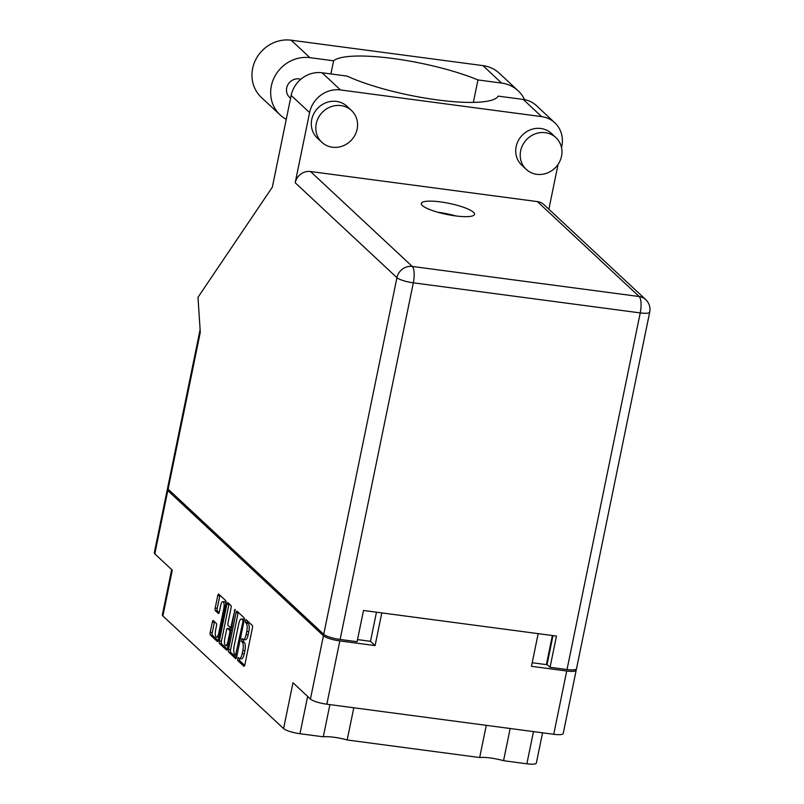 <?xml version="1.0" encoding="UTF-8"?>
<svg xmlns="http://www.w3.org/2000/svg" width="804" height="804" viewBox="0 0 804 804"><rect width="100%" height="100%" fill="white"/><g stroke="black" fill="none" stroke-linecap="round" stroke-linejoin="round"><path stroke-width="1.21" d="M329.901 704.616L323.288 736.816A20.311 4.221 -168.4 0 1 334.002 737.248A20.311 4.221 -168.4 0 1 347.177 739.981L353.79 707.781M486.279 725.339L479.666 757.539A20.311 4.221 -168.4 0 1 490.38 757.981A20.311 4.221 -168.4 0 1 503.555 760.705L510.158 728.514M225.894 603.121A5.708 1.799 -82.4 0 0 225.351 602.055A5.708 1.799 -82.4 0 0 224.979 601.874L222.939 601.603A5.708 1.799 -82.4 0 0 220.608 605.784L219.341 611.965A2.131 0.673 -82.4 0 1 218.477 613.532A2.131 0.673 -82.4 0 1 218.336 613.462L215.361 610.688A2.131 0.673 -82.4 0 1 215.191 608.095L217.753 595.623A2.131 0.673 -82.4 0 1 218.618 594.066A2.131 0.673 -82.4 0 1 218.758 594.136L225.703 600.618A2.131 0.673 -82.4 0 1 225.874 603.211L218.326 639.994A2.131 0.673 -82.4 0 1 217.452 641.562A2.131 0.673 -82.4 0 1 217.321 641.491L210.367 634.999A2.131 0.673 -82.4 0 1 210.196 632.406L212.316 622.095A2.131 0.673 -82.4 0 1 213.191 620.527A2.131 0.673 -82.4 0 1 213.321 620.598L216.296 623.371A2.131 0.673 -82.4 0 1 216.467 625.964L215.643 630.004A5.708 1.799 -82.4 0 0 216.467 637.13A5.708 1.799 -82.4 0 0 218.788 632.939L223.763 608.728A5.708 1.799 -82.4 0 0 223.311 601.784A5.708 1.799 -82.4 0 0 222.939 601.603M235.039 609.321L231.15 625.904A2.131 0.673 -82.4 0 1 230.276 627.462A2.131 0.673 -82.4 0 1 230.135 627.391L228.165 625.552A2.131 0.673 -82.4 0 1 227.994 622.959L231.06 608.045A2.131 0.673 -82.4 0 0 230.889 605.452L227.914 602.678A2.131 0.673 -82.4 0 0 227.773 602.608A2.131 0.673 -82.4 0 0 226.909 604.166L219.351 640.959A2.131 0.673 -82.4 0 0 219.522 643.552L226.477 650.034A2.131 0.673 -82.4 0 0 226.617 650.104A2.131 0.673 -82.4 0 0 227.482 648.537L235.039 609.321M323.288 736.816L299.972 733.72A13.467 2.804 -168.4 0 1 283.581 728.575L292.978 682.767L310.434 699.058L323.429 635.763A13.467 2.804 11.6 0 0 339.821 640.919L375.086 645.592L381.789 612.909L538.167 633.632L531.464 666.325L566.719 670.998A13.467 2.804 11.6 0 0 576.197 670.234A13.467 2.804 11.6 0 0 575.875 669.41M479.666 757.539L347.177 739.981M339.821 640.919L326.836 704.203L553.735 734.283L566.719 670.998M236.064 612.718L228.517 649.501A2.131 0.673 -82.4 0 0 228.678 652.094L235.632 658.576A2.131 0.673 -82.4 0 0 235.773 658.647A2.131 0.673 -82.4 0 0 236.637 657.079L244.185 620.296A2.131 0.673 -82.4 0 0 244.024 617.703L237.069 611.221A2.131 0.673 -82.4 0 0 236.929 611.151A2.131 0.673 -82.4 0 0 236.064 612.718L238.105 612.98L230.557 649.773A2.131 0.673 -82.4 0 0 230.728 652.366L236.466 657.722M238.989 658.295L238.074 657.491L237.592 660.396L243.843 666.235A2.131 0.673 -82.4 0 0 243.984 666.305A2.131 0.673 -82.4 0 0 244.858 664.747L252.406 627.964A2.131 0.673 -82.4 0 0 252.235 625.371L245.883 619.482L245.391 622.386L246.205 623.15A6.824 2.151 -82.4 0 1 246.748 631.441L246.114 634.507A6.824 2.151 -82.4 0 1 243.331 639.512A6.824 2.151 -82.4 0 1 242.888 639.291L241.984 638.487L241.491 641.391L242.295 642.155A6.824 2.151 -82.4 0 1 242.838 650.446L242.215 653.511A6.824 2.151 -82.4 0 1 239.431 658.516A6.824 2.151 -82.4 0 1 238.989 658.295M167.905 488.912A13.467 2.804 11.6 0 0 167.282 489.546A13.467 2.804 11.6 0 0 167.805 490.571L154.82 553.866L172.277 570.157L162.87 615.954L283.581 728.575M167.805 490.571L323.429 635.763M162.87 615.954A13.467 2.804 -168.4 0 1 162.348 614.929L171.664 569.584M542.559 732.806L536.348 763.036A13.467 2.804 -168.4 0 1 526.871 763.8L503.555 760.705M375.086 645.592L370.493 641.311L357.519 639.592M370.493 641.311L376.473 612.196M547.323 664.747A13.467 2.804 -168.4 0 1 546.398 664.627L532.198 662.747M239.431 658.516L241.471 658.788A6.824 2.151 -82.4 0 0 244.255 653.783L242.215 653.511M243.491 639.542L243.532 641.662L244.346 642.426A6.824 2.151 -82.4 0 1 244.888 650.717L244.255 653.783M243.331 639.512L245.381 639.783A6.824 2.151 -82.4 0 0 248.155 634.778L246.114 634.507M247.33 620.788L247.431 622.658L248.245 623.412A6.824 2.151 -82.4 0 1 248.788 631.713L248.155 634.778M239.592 658.546L239.632 660.667L244.687 665.38M238.275 612.346A2.131 0.673 -82.4 0 0 238.105 612.98M235.572 655.109L242.908 621.773L242.788 619.954L241.934 619.16A6.824 2.151 -82.4 0 0 241.481 618.939A6.824 2.151 -82.4 0 0 238.708 623.944L234.175 646.014A6.824 2.151 -82.4 0 0 234.718 654.315L235.572 655.109M241.481 618.939L243.532 619.211A6.824 2.151 -82.4 0 1 243.974 619.432L244.285 619.723M227.311 649.18L221.572 643.823L219.522 643.552M229.12 603.804A2.131 0.673 -82.4 0 0 228.949 604.437L221.401 641.23A2.131 0.673 -82.4 0 0 221.572 643.823M224.818 638.446A5.708 1.799 -82.4 0 0 225.643 645.562A5.708 1.799 -82.4 0 0 227.964 641.381L229.723 632.848A2.131 0.673 -82.4 0 0 229.552 630.256L227.582 628.416A2.131 0.673 -82.4 0 0 227.442 628.346A2.131 0.673 -82.4 0 0 226.567 629.914L224.818 638.446M225.643 645.562L227.693 645.833A5.708 1.799 -82.4 0 0 228.045 645.773M229.331 628.648A2.131 0.673 -82.4 0 1 229.482 628.617A2.131 0.673 -82.4 0 1 229.622 628.688L231.25 630.205M216.467 637.13L218.507 637.401A5.708 1.799 -82.4 0 0 218.869 637.331M219.964 595.261A2.131 0.673 -82.4 0 0 219.793 595.895L217.231 608.367A2.131 0.673 -82.4 0 0 217.402 610.96L219.17 612.608M214.527 621.723A2.131 0.673 -82.4 0 0 214.367 622.366L212.246 632.678A2.131 0.673 -82.4 0 0 212.417 635.271L218.155 640.637M154.82 553.866A13.467 2.804 -168.4 0 1 154.298 552.84L167.282 489.546M326.836 704.203A13.467 2.804 -168.4 0 1 310.434 699.058M576.197 670.234L563.212 733.519A13.467 2.804 -168.4 0 1 553.735 734.283M286.264 119.314A33.899 31.386 -47 0 1 280.124 114.922A33.899 31.386 -47 0 1 271.35 85.917A33.899 31.386 -47 0 1 309.912 57.667L333.61 60.802L330.906 73.938M280.124 114.922L261.401 97.465A33.899 31.386 -47 0 1 252.637 68.451A33.899 31.386 -47 0 1 291.189 40.2L482.933 65.616A33.899 31.386 -47 0 1 499.384 73.315L518.108 90.772A33.899 31.386 -47 0 1 524.59 99.656M561.534 156.217A21.728 20.12 133 0 0 555.916 137.625A21.728 20.12 133 0 0 535.173 133.896A21.728 20.12 133 0 0 520.65 150.8A21.728 20.12 133 0 0 526.268 169.393A21.728 20.12 133 0 0 547.021 173.121A21.728 20.12 133 0 0 561.534 156.217M555.916 137.625L551.413 133.424A21.728 20.12 133 0 0 530.67 129.695A21.728 20.12 133 0 0 516.158 146.599A21.728 20.12 133 0 0 521.776 165.202L526.268 169.393M357.127 129.122A21.728 20.12 133 0 0 351.499 110.52A21.728 20.12 133 0 0 330.756 106.791A21.728 20.12 133 0 0 316.243 123.695A21.728 20.12 133 0 0 321.861 142.298A21.728 20.12 133 0 0 342.604 146.026A21.728 20.12 133 0 0 357.127 129.122M351.499 110.52L347.006 106.329A21.728 20.12 133 0 0 326.253 102.6A21.728 20.12 133 0 0 311.741 119.505A21.728 20.12 133 0 0 317.359 138.097L321.861 142.298M422.341 205.502A27.155 5.648 11.6 0 0 451.124 215.241A27.155 5.648 11.6 0 0 474.501 214.356A27.155 5.648 11.6 0 0 473.445 212.276A27.155 5.648 11.6 0 0 444.672 202.548A27.155 5.648 11.6 0 0 421.296 203.432A27.155 5.648 11.6 0 0 422.341 205.502M290.586 98.259L289.49 97.244A10.864 10.06 -47 0 1 286.686 87.948A10.864 10.06 -47 0 1 300.796 79.284M340.484 89.947A27.155 25.145 133 0 0 309.59 112.59L295.189 182.749A13.467 12.472 -47 0 1 310.515 171.523L412.261 266.446L639.16 296.525A13.467 4.251 -82.4 0 1 640.225 312.907A13.467 2.804 11.6 0 0 649.702 312.143L576.498 668.777A13.467 2.804 -168.4 0 1 567.021 669.541L640.225 312.907L413.326 282.827L340.122 639.461A13.467 2.804 -168.4 0 1 323.731 634.306L168.106 489.113L200.286 332.353L197.995 297.289L272.345 187.131L291.169 95.405A27.155 25.145 -47 0 1 322.062 72.772L340.484 89.947L541.625 116.62A27.155 25.145 133 0 1 554.81 122.781A27.155 25.145 133 0 1 561.835 146.026L561.524 147.574M558.066 164.398L548.861 209.241M310.515 171.523L537.414 201.603A13.467 12.472 -47 0 1 543.956 204.658L645.702 299.58A13.467 12.472 133 0 0 639.16 296.525L537.414 201.603M322.062 72.772L347.087 76.089A86.912 18.07 11.6 0 0 437.456 99.927A86.912 18.07 11.6 0 0 498.189 96.118L523.213 99.435A27.155 25.145 -47 0 1 536.399 105.595L554.81 122.781M552.991 635.602L547.062 664.486L550.057 667.29L567.021 669.541M340.122 639.461L357.087 641.713L363.498 610.477L556.468 636.064L550.057 667.29M168.106 489.113A13.467 2.804 -168.4 0 1 167.584 488.088L200.106 329.64M437.818 212.246A27.155 5.648 -168.4 0 1 455.838 215.944M473.345 102.389L477.948 79.938L501.646 83.083A33.899 31.386 -47 0 1 518.108 90.772M477.948 79.938A86.912 18.07 11.6 0 0 393.066 58.511A86.912 18.07 11.6 0 0 333.61 60.802M224.718 608.849L223.763 608.728M235.24 610.487L234.336 610.367M307.63 696.435L299.972 733.72M546.398 664.627L552.368 635.522M244.888 650.717L242.838 650.446M244.346 642.426L242.295 642.155M243.532 641.662L241.491 641.391M248.788 631.713L246.748 631.441M248.245 623.412L246.205 623.15M247.431 622.658L245.391 622.386M239.632 660.667L237.592 660.396M230.557 649.773L228.517 649.501M230.728 652.366L228.678 652.094M237.009 655.3L235.773 655.139M237.23 654.185L236.275 654.064M243.863 621.904L242.908 621.773M244.215 620.145L242.788 619.954M243.974 619.432L241.934 619.16M221.401 641.23L219.351 640.959M228.949 604.437L226.909 604.166M232.105 626.025L231.15 625.904M228.929 641.512L227.964 641.381M230.678 632.979L229.723 632.848M231.19 630.477L229.552 630.256M229.622 628.688L227.582 628.416M219.743 633.07L218.788 632.939M217.402 610.96L215.361 610.688M217.231 608.367L215.191 608.095M219.793 595.895L217.753 595.623M212.417 635.271L210.367 634.999M212.246 632.678L210.196 632.406M214.367 622.366L212.316 622.095M526.871 763.8L533.484 731.6M309.59 112.59L291.169 95.405M323.731 634.306L396.935 277.671L295.189 182.749M541.625 116.62L523.213 99.435M412.261 266.446A13.467 12.472 133 0 0 396.935 277.671A13.467 2.804 -168.4 0 0 413.326 282.827A13.467 4.251 -82.4 0 0 412.261 266.446M501.646 83.083L482.933 65.616M309.912 57.667L291.189 40.2M236.999 655.33L235.672 655.159M231.763 627.663L230.276 627.462M229.482 628.617L227.442 628.346M649.702 312.143A13.467 13.467 0 0 0 645.702 299.58"/></g></svg>
